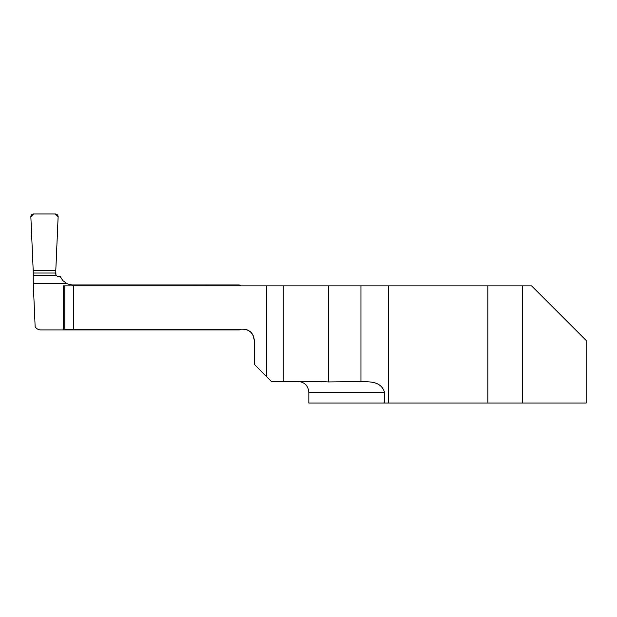 <?xml version="1.0" encoding="UTF-8"?>
<svg xmlns="http://www.w3.org/2000/svg" width="617" height="617" viewBox="0 0 617 617"><rect width="100%" height="100%" fill="white"/><g stroke="black" fill="none" stroke-linecap="round" stroke-linejoin="round"><path stroke-width="0.93" d="M388.317 403.024L388.317 285.864L531.576 285.864L586.15 340.437L586.15 403.024L308.847 403.024L308.847 392.319C308.199 385.687 304.559 382.046 297.926 381.399M73.678 329.177L63.374 329.177L63.374 285.864L73.678 285.864L73.678 329.177L243.353 329.177C249.97 329.84 253.61 333.481 254.266 340.098L254.266 364.346L271.326 381.399L319.197 381.399L328.275 381.938L360.945 381.568C365.449 382.293 380.805 379.486 384.484 392.319L384.484 403.024M388.317 285.864L73.678 285.864M243.353 329.177L247.07 329.833M247.124 329.856L250.325 331.699L252.739 334.522L254.266 340.098M64.808 329.177L64.808 285.864M266.297 376.378L266.297 285.864M33.202 270.616L30.85 216.822A2.746 2.73 -114.7 0 1 33.565 213.976L55.414 213.976A2.746 2.73 -65.3 0 1 58.129 216.822L55.785 270.616L33.202 270.616L33.256 283.558L35.146 326.779A6.826 6.826 0 0 0 40.907 329.941L194.748 329.941L194.748 329.177M194.748 285.864L194.748 284.923L72.798 284.923A13.643 13.643 0 0 1 66.852 283.558L62.903 280.666L60.227 276.563L57.859 276.563L55.946 275.367L55.785 270.616M194.748 284.923L238.91 284.923A2.73 2.73 0 0 1 240.977 285.864M240.807 329.177A2.73 2.73 0 0 1 238.91 329.941L194.748 329.941M33.256 283.558L66.852 283.558M55.723 272.992L55.946 275.367L33.264 275.367L33.264 272.992M33.202 270.686L30.85 216.822L33.565 213.976L55.414 213.976L58.129 216.822L55.777 270.686M487.9 403.024L487.9 285.864M384.484 392.319L308.847 392.319M522.499 285.864L522.499 403.024M360.945 381.568L360.945 285.864M328.275 381.938L328.275 285.864M283.265 381.399L283.265 285.864M33.264 273.03L55.723 273.03M196.191 284.923L196.191 285.864M196.191 329.177L196.191 329.941M206.117 329.941L206.117 329.177M206.117 285.864L206.117 284.923M208.531 284.923L208.531 285.864M208.531 329.177L208.531 329.941"/></g></svg>
